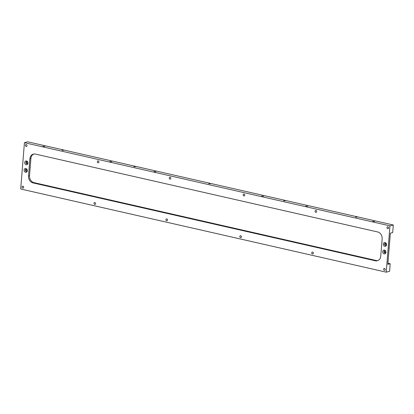 <?xml version="1.0" encoding="UTF-8"?>
<svg xmlns="http://www.w3.org/2000/svg" width="414" height="414" viewBox="0 0 414 414"><rect width="100%" height="100%" fill="white"/><g stroke="black" fill="none" stroke-linecap="round" stroke-linejoin="round"><path stroke-width="0.62" d="M263.48 196.267L261.71 196.008L263.48 196.267M155.855 171.779L154.08 171.52L155.855 171.779M307.623 206.312L305.853 206.053L307.623 206.312M111.713 161.739L109.938 161.476L111.713 161.739M374.582 221.547L372.807 221.288L374.582 221.547M44.753 146.504L42.984 146.24L44.753 146.504M210.141 183.811L208.796 183.609L210.141 183.811M285.034 200.852L283.688 200.65L285.034 200.852M135.249 166.77L133.903 166.573L135.249 166.77M356.951 217.215L355.605 217.014L356.951 217.215M63.332 150.406L61.986 150.21L63.332 150.406M165.9 219.668A0.973 0.797 75.6 0 1 167.473 219.653A0.973 0.797 75.6 0 1 166.946 220.791A0.973 0.797 75.6 0 1 165.9 219.668M93.983 203.305A0.973 0.797 75.6 0 1 95.556 203.29A0.973 0.797 75.6 0 1 95.029 204.428A0.973 0.797 75.6 0 1 93.983 203.305M239.804 236.482A0.973 0.797 75.6 0 1 241.378 236.466A0.973 0.797 75.6 0 1 240.85 237.605A0.973 0.797 75.6 0 1 239.804 236.482M311.721 252.845A0.973 0.797 75.6 0 1 313.294 252.83A0.973 0.797 75.6 0 1 312.767 253.968A0.973 0.797 75.6 0 1 311.721 252.845M169.254 178.01A0.973 0.797 75.6 0 1 170.827 177.994A0.973 0.797 75.6 0 1 170.299 179.138A0.973 0.797 75.6 0 1 169.254 178.01M97.337 161.646A0.973 0.797 75.6 0 1 98.91 161.636A0.973 0.797 75.6 0 1 98.382 162.774A0.973 0.797 75.6 0 1 97.337 161.646M243.153 194.828A0.973 0.797 75.6 0 1 244.726 194.813A0.973 0.797 75.6 0 1 244.198 195.951A0.973 0.797 75.6 0 1 243.153 194.828M315.07 211.192A0.973 0.797 75.6 0 1 316.648 211.176A0.973 0.797 75.6 0 1 316.115 212.315A0.973 0.797 75.6 0 1 315.07 211.192M383.638 269.209A0.973 0.797 75.6 0 1 385.211 269.193A0.973 0.797 75.6 0 1 384.684 270.332A0.973 0.797 75.6 0 1 383.638 269.209M22.066 186.942A0.973 0.797 75.6 0 1 23.639 186.926A0.973 0.797 75.6 0 1 23.112 188.065A0.973 0.797 75.6 0 1 22.066 186.942M25.42 145.288A0.973 0.797 75.6 0 1 26.993 145.273A0.973 0.797 75.6 0 1 26.465 146.411A0.973 0.797 75.6 0 1 25.42 145.288M386.986 227.555A0.973 0.797 75.6 0 1 388.565 227.54A0.973 0.797 75.6 0 1 388.037 228.678A0.973 0.797 75.6 0 1 386.986 227.555M24.121 170.056A1.951 1.594 75.6 0 1 26.667 168.964A1.951 1.594 75.6 0 1 26.403 172.245A1.951 1.594 75.6 0 1 24.121 170.056M25.363 170.097A1.051 0.859 -104.4 0 0 26.491 171.308A1.051 0.859 -104.4 0 0 25.968 169.274A1.051 0.859 -104.4 0 0 25.363 170.097M26.232 169.259A1.051 0.859 -104.4 0 0 26.729 171.199M24.726 162.479A1.951 1.594 75.6 0 1 27.277 161.393A1.951 1.594 75.6 0 1 27.014 164.668A1.951 1.594 75.6 0 1 24.726 162.479M25.973 162.521A1.051 0.859 -104.4 0 0 27.101 163.737A1.051 0.859 -104.4 0 0 26.579 161.703A1.051 0.859 -104.4 0 0 25.973 162.521M26.843 161.688A1.051 0.859 -104.4 0 0 27.34 163.623M382.712 251.645A1.951 1.594 75.6 0 1 385.263 250.553A1.951 1.594 75.6 0 1 384.999 253.834A1.951 1.594 75.6 0 1 382.712 251.645M383.954 251.686A1.051 0.859 -104.4 0 0 385.087 252.897A1.051 0.859 -104.4 0 0 384.565 250.868A1.051 0.859 -104.4 0 0 383.954 251.686M384.823 250.848A1.051 0.859 -104.4 0 0 385.325 252.788M383.323 244.074A1.951 1.594 75.6 0 1 385.869 242.982A1.951 1.594 75.6 0 1 385.605 246.263A1.951 1.594 75.6 0 1 383.323 244.074M384.565 244.11A1.051 0.859 -104.4 0 0 385.693 245.326A1.051 0.859 -104.4 0 0 385.17 243.292A1.051 0.859 -104.4 0 0 384.565 244.11M385.434 243.277A1.051 0.859 -104.4 0 0 385.931 245.212M377.791 260.613A5.998 4.906 75.6 0 1 376.336 260.535L34.01 182.646A5.998 4.906 75.6 0 1 29.518 175.691L30.9 158.505A5.998 4.906 75.6 0 1 33.876 153.987M29.518 175.691L28.519 175.95A5.998 4.906 -104.4 0 0 33.011 182.905L34.01 182.646M376.336 260.535L375.332 260.794L33.011 182.905M375.332 260.794A5.998 4.906 -104.4 0 0 377.299 260.773A5.998 4.906 -104.4 0 0 380.761 256.095L382.148 238.909A5.998 4.906 -104.4 0 0 377.656 231.954L35.33 154.065A5.998 4.906 -104.4 0 0 33.363 154.086A5.998 4.906 -104.4 0 0 29.901 158.764L30.9 158.505M390.355 233.175L392.689 232.57L393.3 224.999L27.764 141.826L24.426 142.685L20.7 189.001L386.236 272.174L389.574 271.315L390.185 263.739L387.846 264.339L390.355 233.175M387.939 263.226L390.185 263.739M28.519 175.95L29.901 158.764M386.236 272.174L389.962 225.858L24.426 142.685M389.962 225.858L393.3 224.999"/></g></svg>
